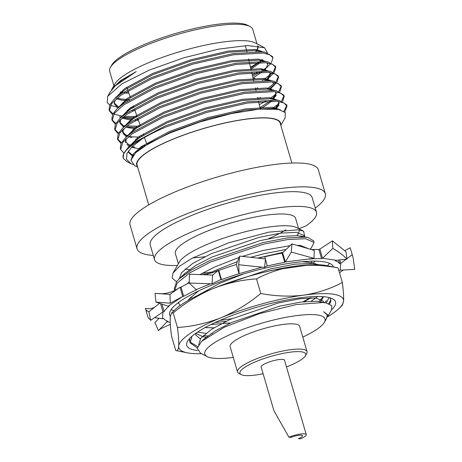<?xml version="1.0" encoding="UTF-8"?>
<svg xmlns="http://www.w3.org/2000/svg" width="462" height="462" viewBox="0 0 462 462"><rect width="100%" height="100%" fill="white"/><g stroke="black" fill="none" stroke-linecap="round" stroke-linejoin="round"><path stroke-width="0.69" d="M329.452 263.305A85.343 18.682 -16.3 0 1 327.46 265.748M170.328 316.291A85.343 18.682 -16.3 0 1 169.698 315.003A85.343 18.682 -16.3 0 1 211.856 285.071A85.343 18.682 -16.3 0 1 333.466 266.932M212.682 275.052L189.559 274.209L189.183 283.039L211.954 283.83L212.682 275.052L218.237 270.357L218.78 270.437L221.465 279.614A92.429 20.236 -16.3 0 1 239.062 273.695L262.081 267.146M309.523 258.691L308.957 259.072A92.429 20.236 -16.3 0 1 321.546 258.668L322.54 258.264L336.221 260.325L335.233 260.73A92.429 20.236 -16.3 0 1 339.61 263.681L340.742 263.369L340.228 270.201L339.102 270.507A92.429 20.236 -16.3 0 1 338.923 270.778M265.465 259.309L267.319 265.985A92.429 20.236 -16.3 0 1 284.748 262.335L285.331 261.948L313.987 258.345L314.293 250.433L291.949 243.89L291.274 252.05L313.987 258.345M201.744 274.723L212.277 272.788L218.237 270.357L220.917 279.527L221.465 279.614M170.218 322.257L166.99 321.771L167.977 321.373A92.429 20.236 -16.3 0 1 163.6 318.416L162.474 318.728L162.982 311.896L164.114 311.59A92.429 20.236 -16.3 0 1 169.121 306.075L168.151 306.208L182.721 296.437L183.691 296.304A92.429 20.236 -16.3 0 1 196.743 289.709L196.194 289.622L210.441 283.807M343.289 270.022L339.495 272.73M352.916 256.976L350.208 247.765L353.066 257.478L354.747 269.358L340.228 270.201M352.142 254.753L346.95 258.68M346.35 259.13L340.742 263.369L339.726 259.91M339.61 263.681L338.548 260.048M332.79 248.4C338.288 251.524 343.023 255.076 346.997 259.055L345.986 251.75L332.415 240.835L332.79 248.4L322.54 258.264L319.854 249.093L318.867 249.497A92.429 20.236 163.7 0 0 311.486 249.584M336.221 260.325L346.997 259.055M321.546 258.668L318.867 249.497M291.274 252.05L285.331 261.948L282.646 252.772L282.063 253.164A92.429 20.236 163.7 0 0 264.743 256.785M284.748 262.335L282.063 253.164M238.71 264.732L264.559 267.411L265.234 261.538L265.5 258.963L239.662 256.104L238.71 264.732L239.085 273.423L236.382 264.524A92.429 20.236 163.7 0 0 218.78 270.437M267.336 265.708L264.559 267.411M239.062 273.695L236.382 264.524M189.183 283.039L196.194 289.622M220.917 279.527L211.954 283.83M189.189 282.86A92.429 20.236 163.7 0 0 181.006 287.133L183.691 296.304M170.276 303.199L169.987 294.392L155.065 293.353L155.971 302.079L170.276 303.199L182.721 296.437L180.041 287.266L181.006 287.133M155.971 302.079L168.151 306.208M161.919 304.094L164.114 311.59M150.687 320.333L148.862 311.798C146.858 311.024 145.709 309.892 145.42 308.402L148.048 317.429L150.687 320.333L162.982 311.896L160.568 303.632M154.597 317.648L162.474 318.728M170.328 324.33L160.533 328.852L158.431 330.636L166.99 321.771L166.713 320.83M174.076 310.603A85.343 18.682 -16.3 0 1 171.079 309.621M169.987 294.392L179.516 287.612C173.493 291.822 166.955 293.867 159.904 293.74L158.183 293.607M265.5 258.963L264.657 256.537L258.483 258.223M350.208 247.765L344.802 250.623M332.415 240.835L319.854 249.093M291.949 243.89L282.646 252.772M239.662 256.104L236.4 264.252M145.42 308.402L150.179 308.783L154.279 307.501L148.862 311.798M159.575 303.297L154.279 307.501M158.431 330.636L154.966 322.609L159.026 318.254M329.054 297.557L326.288 302.974M320.507 301.83L323.481 296.702M329.498 303.956A73.568 16.106 163.7 0 0 330.682 299.336A73.568 16.106 163.7 0 0 329.735 297.742M197.586 350.496A77.495 16.967 -16.3 0 1 187.589 341.199A77.495 16.967 -16.3 0 1 225.046 318.231A77.495 16.967 -16.3 0 1 332.553 298.81A77.495 16.967 -16.3 0 1 331.589 309.887M175.745 350.496C177.362 351.322 178.349 349.873 178.702 346.165A85.736 18.769 163.7 0 0 187.37 352.829L175.745 350.496L171.477 335.903C170.42 327.57 170.004 321.344 170.241 317.232L171.437 313.121L174.815 309.892A85.736 18.769 -16.3 0 1 212.751 288.721A85.736 18.769 -16.3 0 1 295.189 266.216A85.736 18.769 -16.3 0 1 326.449 265.552L338.08 267.885L342.348 282.478C343.405 290.812 343.815 297.037 343.584 301.149L342.382 305.261L339.01 308.489A85.736 18.769 163.7 0 0 343.584 301.149A85.736 18.769 163.7 0 0 303.649 295.149C317.504 293.081 330.399 288.854 342.348 282.478M178.702 346.165C178.938 342.047 178.523 335.822 177.46 327.489C192.279 326.553 206.861 323.273 221.211 317.654C235.268 311.711 248.452 303.655 260.764 293.48C275.421 296.263 289.72 296.818 303.649 295.149A85.736 18.769 163.7 0 0 221.211 317.654A85.736 18.769 163.7 0 0 178.702 346.165M171.437 313.121L173.192 312.895L177.46 327.489M173.192 312.895C185.337 302.824 198.521 294.768 212.751 288.721C226.911 283.137 241.493 279.862 256.497 278.886L260.764 293.48M256.497 278.886C268.48 272.511 281.375 268.283 295.189 266.216C309.153 264.53 323.452 265.09 338.08 267.885M327.246 316.996A85.736 18.769 163.7 0 0 339.01 308.489M187.37 352.829A85.736 18.769 163.7 0 0 201.484 353.673M330.601 299.099L330.648 300.098L328.805 303.673M207.669 335.972L203.268 335.591M311.145 297.823L304.14 301.64M323.077 296.673L319.063 301.553M212.491 333.495L211.117 333.506M205.856 333.362L197.638 332.034M172.973 273.094L179.487 261.879A62.636 13.716 -16.3 0 1 228.644 236.504A62.636 13.716 -16.3 0 1 291.632 226.184A62.636 13.716 -16.3 0 1 296.65 227.616L303.649 231.219L298.498 229.833L269.098 232.086L228.488 242.839L191.99 258.304L179.683 266.135L172.973 273.094L172.205 278.17L176.536 281.722M298.972 229.897A62.636 13.716 -16.3 0 1 299.047 230.122A62.636 13.716 -16.3 0 1 296.835 235.574M189.553 269.56A62.636 13.716 -16.3 0 1 186.226 269.219A62.636 13.716 -16.3 0 1 185.123 269.028M192.85 257.836A62.636 13.716 163.7 0 0 204.828 256.722M268.514 238.715A62.636 13.716 163.7 0 0 285.891 229.781M298.608 228.626L295.611 218.364A62.636 13.716 163.7 0 0 288.196 214.426A62.636 13.716 163.7 0 0 218.572 226.952A62.636 13.716 163.7 0 0 175.375 253.523L178.378 263.785M298.862 228.754L306.196 225.762A84.361 18.468 163.7 0 0 316.464 212.266A84.361 18.468 163.7 0 0 306.479 206.964A84.361 18.468 163.7 0 0 212.699 223.833A84.361 18.468 163.7 0 0 154.522 259.621A84.361 18.468 163.7 0 0 164.507 264.928A84.361 18.468 163.7 0 0 177.408 265.459M316.464 212.266L312.162 197.569A84.361 18.468 163.7 0 0 302.177 192.261A84.361 18.468 163.7 0 0 208.402 209.136A84.361 18.468 163.7 0 0 150.225 244.924L154.522 259.621M315.24 208.091A98.094 21.477 163.7 0 0 325.346 193.717L318.358 169.831A98.094 21.477 163.7 0 0 306.751 163.663A98.094 21.477 163.7 0 0 197.707 183.275A98.094 21.477 163.7 0 0 130.059 224.89L137.047 248.775A98.094 21.477 163.7 0 0 148.654 254.949A98.094 21.477 163.7 0 0 153.303 255.44M325.346 193.717A98.094 21.477 163.7 0 0 313.733 187.543A98.094 21.477 163.7 0 0 204.695 207.161A98.094 21.477 163.7 0 0 137.047 248.775M304.822 237.104L303.649 231.219M202.021 273.337L211.891 272.02M286.469 366.938A34.252 7.502 163.7 0 0 305.336 355.867A34.252 7.502 163.7 0 0 301.646 351.853A34.252 7.502 163.7 0 0 260.066 359.973A34.252 7.502 163.7 0 0 241.262 374.601A34.252 7.502 163.7 0 0 244.005 375.387A34.252 7.502 163.7 0 0 263.121 373.764M241.262 374.601L238.918 373.394A36.209 7.929 -16.3 0 1 237.532 371.945A36.209 7.929 -16.3 0 1 262.508 356.583A36.209 7.929 -16.3 0 1 302.76 349.341A36.209 7.929 -16.3 0 1 307.045 351.622A36.209 7.929 -16.3 0 1 306.658 353.586L305.336 355.867M306.266 434.632A12.162 2.662 163.7 0 1 300.26 438.9L298.429 438.623A8.241 1.802 163.7 0 0 302.5 435.735A8.241 1.802 163.7 0 0 301.524 435.216A8.241 1.802 163.7 0 0 290.754 437.474L288.929 437.196L273.943 410.776L261.151 367.036A12.162 2.662 163.7 0 1 269.542 361.873A12.162 2.662 163.7 0 1 283.062 359.442A12.162 2.662 163.7 0 1 284.5 360.204L306.266 434.632A12.162 2.662 163.7 0 0 304.828 433.87A12.162 2.662 163.7 0 0 288.929 437.196M307.045 351.622L299.659 326.363A36.209 7.929 163.7 0 0 295.374 324.087A36.209 7.929 163.7 0 0 255.122 331.329A36.209 7.929 163.7 0 0 230.145 346.691L237.532 371.945M302.801 337.104A62.636 13.716 163.7 0 0 324.353 322.349A62.636 13.716 163.7 0 0 317.608 315.009A62.636 13.716 163.7 0 0 241.562 329.851A62.636 13.716 163.7 0 0 207.184 356.612A62.636 13.716 163.7 0 0 212.202 358.044A62.636 13.716 163.7 0 0 233.287 357.426M324.353 322.349L326.582 318.503L327.292 314.922L323.567 311.763L328.436 315.309L327.321 316.701M328.436 315.309L331.577 309.898L331.693 305.544L326.155 302.945L323.146 302.518L296.229 304.556L259.575 313.606L224.318 327.223L201.53 341.458L197.205 348.319L200.473 353.153L207.184 356.612M174.763 290.39L174.266 288.692L176.669 281.56L179.065 278.979L191.545 269.912L209.921 260.539L263.253 242.533L287.549 237.907L305.139 237.133L308.038 237.543L313.571 240.835L314.039 242.429L311.221 248.129L310.146 249.162M174.734 290.286L177.131 283.154L189.547 273.013L210.389 262.133L263.721 244.127L288.017 239.501L305.601 238.727L314.039 242.429M315.182 261.134L312.976 263.248M257.588 258.114L283.154 252.292M179.984 305.671L178.407 302.558M217.527 286.815L270.928 268.78L295.224 264.154L312.814 263.38L318.82 264.732M264.085 272.233L271.396 270.374L310.106 264.795M197.672 346.535L189.922 341.961M197.262 347.909L190.084 342.781L189.582 338.565M190.084 342.781L192.059 336.192M110.47 67.25L111.798 64.969A72.586 15.893 -16.3 0 1 146.881 43.457A72.586 15.893 -16.3 0 1 247.586 25.266L249.93 26.473A74.549 16.32 163.7 0 0 146.506 45.155A74.549 16.32 163.7 0 0 110.47 67.25A74.549 16.32 163.7 0 0 109.673 71.298L113.883 85.689M128.886 93.151A74.942 16.407 -16.3 0 1 124.457 92.85M122.661 92.608A74.942 16.407 -16.3 0 1 120.184 92.1M107.738 96.269L110.383 91.719L115.159 85.926L136.18 71.622L120.386 80.746L112.104 88.75L114.934 83.876A74.942 16.407 -16.3 0 1 151.155 61.665A74.942 16.407 -16.3 0 1 255.128 42.879L264.547 47.736L247.436 45.53L218.549 49.139L183.553 57.854L149.29 70.091L121.87 83.888L107.738 96.269L107.253 102.639L109.725 104.857M117.209 98.036L120.53 98.897L129.539 99.677M112.104 88.75L111.492 90.032M118.312 106.93A85.926 18.815 163.7 0 0 119.057 107.005M131.248 107.213A85.926 18.815 163.7 0 0 133.379 107.097M280.653 124.763A74.942 16.407 163.7 0 0 246.419 119.075A74.942 16.407 163.7 0 0 173.724 138.831A74.942 16.407 163.7 0 0 137.549 166.615M137.705 167.152L134.494 165.5L130.937 160.227L135.637 152.737L149.082 143.214L169.537 133.137L199.867 121.962L231.618 113.525L259.396 109.101L278.557 109.419L285.279 112.561L285.158 117.822L280.809 125.306M131 163.698L126.692 161.475L123.29 158.322A85.926 18.815 -16.3 0 1 123.146 157.906A85.926 18.815 -16.3 0 1 142.082 138.9L132.236 146.598L126.958 153.511L126.524 159.338L131 163.698L133.056 164.599M148.741 204.885L137.075 165.003A74.549 16.32 -16.3 0 1 173.908 138.86A74.549 16.32 -16.3 0 1 280.186 123.158L291.845 163.04M128.834 93.006A74.549 16.32 -16.3 0 1 124.688 92.706M122.886 92.452A74.549 16.32 -16.3 0 1 120.38 91.926M114.362 86.706A74.549 16.32 -16.3 0 1 114.512 85.666M284.731 111.971L287.023 106.006L283.882 102.945L277.05 101.276L247.586 103.026L206.705 112.433L165.425 127.189C156.306 131.156 148.521 135.06 142.082 138.9M287.023 106.006L286.677 104.81L279.423 100.502L276.703 100.081L247.239 101.831L206.358 111.238L165.078 125.999L134.523 142.365L128.286 147.424L123.833 153.061L123.14 157.888M282.675 101.392L284.205 96.362L281.058 93.301L274.232 91.632L244.768 93.382L203.886 102.789L162.607 117.544L132.051 133.916L122.8 142.319L120.663 149.417L123.828 153.078M284.205 96.362L283.853 95.166L276.605 90.858L273.879 90.436L244.415 92.186L203.54 101.594L162.254 116.355L131.699 132.721L125.462 137.78L121.015 143.416L120.316 148.227L120.663 149.417M132.761 154.631L133.72 154.753M279.851 91.747L281.381 86.717L278.24 83.657L271.408 81.988L241.944 83.737L201.068 93.139L159.788 107.9L129.227 124.272L119.981 132.675L117.845 139.772L121.004 143.434M127.708 145.755L129.678 146.096M141.112 146.789L143.035 146.766M281.381 86.717L281.035 85.522L273.787 81.214L271.061 80.792L241.597 82.542L200.716 91.95L159.436 106.705L128.881 123.077L122.644 128.136L118.191 133.772L117.492 138.583L117.845 139.772M117.706 139.166L121.425 142.66M126.744 144.433L130.729 145.091M142.85 145.57L144.918 145.507M277.033 82.103L278.563 77.073L275.421 74.012L268.589 72.338L239.125 74.093L198.244 83.495L156.965 98.256L126.409 114.628L117.157 123.031L115.021 130.128L118.185 133.789M126.865 136.498L125.641 136.261L126.859 136.446M128.442 136.66L140.217 137.122M278.563 77.073L278.216 75.878L270.963 71.564L268.243 71.148L238.779 72.898L197.898 82.305L156.618 97.06L126.062 113.433L119.825 118.491L115.373 124.128L114.674 128.938L115.021 130.128M114.888 129.522L118.601 133.016M123.92 134.788L127.905 135.447M140.032 135.926L142.094 135.863M274.209 72.459L275.745 67.429L272.597 64.368L265.771 62.693L236.307 64.443L195.426 73.851L154.146 88.612L123.591 104.984L114.339 113.386L112.202 120.484L115.367 124.145M123.631 126.744L124.035 126.802M125.618 127.015L137.393 127.477M275.745 67.429L275.392 66.233L268.145 61.92L265.419 61.504L235.955 63.254L195.074 72.661L153.794 87.416L123.239 103.788L117.001 108.847L112.555 114.484L111.856 119.294L112.202 120.484M112.064 119.877L115.783 123.371M124.301 125.699L125.087 125.797M126.906 125.993L139.276 126.218M271.39 62.815L272.921 57.785L269.779 54.724L262.947 53.049L233.483 54.799L192.602 64.206L151.322 78.967L120.767 95.339L111.515 103.742L109.384 110.84L112.543 114.501M119.248 116.822L121.217 117.157M122.8 117.371L134.575 117.833M272.921 57.785L272.574 56.589L265.327 52.275L262.601 51.859L233.137 53.609L192.256 63.017L150.976 77.772L120.42 94.144L114.183 99.203L109.731 104.839L109.032 109.65L109.384 110.84M109.246 110.233L112.959 113.727M113.814 114.126L122.268 116.153M124.087 116.349L136.457 116.574M283.887 111.325L286.792 105.428M274.064 108.83L279.019 105.134M272.066 108.709L279.175 103.505M281.641 101.045L283.974 95.778M271.564 98.966L276.201 95.49M259.286 104.655L266.014 101.022M269.773 98.724L276.357 93.861M278.823 91.401L281.156 86.134M268.745 89.322L276.351 82.946M266.955 89.079L275.196 82.634M275.999 81.757L278.332 76.49M264.772 80.44L268.965 77.489M266.164 80.463L273.527 73.302M262.508 80.457L272.378 72.99M273.181 72.112L275.514 66.846M252.599 76.19L260.037 72.008M261.948 70.796L266.141 67.845M263.346 70.819L270.709 63.658M252.31 74.965L257.553 72.089M261.313 69.791L262.653 68.913M110.493 105.278L118.353 107.554M129.834 108.212L131.751 108.189M257.617 45.986L257.588 45.888A74.549 16.32 -16.3 0 1 257.617 45.986A74.549 16.32 -16.3 0 1 255.809 51.507M256.988 43.838L252.783 29.453A74.549 16.32 163.7 0 0 249.93 26.473M258.015 45.946A74.942 16.407 -16.3 0 1 256.115 51.507M250.514 67.331L258.541 62.347M260.152 61.169L262.3 59.436M267.371 52.772L264.547 47.736M136.18 71.622L122.124 80.07L115.159 85.926M116.395 98.718L121.223 100.069L127.691 100.82M250.935 69.121L260.747 62.364M261.966 61.227L263.092 60.002M261.377 51.732L255.809 50.52L228.69 52.194L191.066 60.92L153.066 74.573L124.948 89.715L119.283 94.323L117.082 96.668M114.922 100.029L114.484 104.066L118.064 107.831M127.252 110.187L128.782 110.337M132.629 110.562L135.025 110.609M253.268 79.042L254.897 78.101M264.784 70.871L267.798 64.466L266.713 62.815M268.145 61.92L258.628 60.164L231.514 61.839L193.884 70.565L155.885 84.217L127.766 99.359L122.101 103.967L119.901 106.312M122.037 118.006L126.865 119.358L131.601 119.981M135.453 120.207L138.415 120.253M255.602 88.964L257.715 87.745M267.602 80.515L270.617 74.111L269.531 72.459M270.963 71.564L261.446 69.808L234.332 71.483L196.702 80.209L158.709 93.861L130.584 109.003L124.925 113.612L122.725 115.956M120.565 119.317L120.12 123.354L123.706 127.119M132.894 129.475L134.425 129.626M258.42 98.608L260.539 97.39M270.426 90.159L271.552 88.941M269.837 80.665L264.27 79.452L237.15 81.127L199.526 89.853L161.527 103.511L133.408 118.647L127.743 123.256L125.543 125.6M123.383 128.962L122.944 132.998L126.524 136.764M135.713 139.12L137.243 139.27M260.262 108.795L265.246 105.885L272.031 100.941M273.671 99.365L276.259 93.399L275.173 91.753M276.605 90.858L267.088 89.097L239.974 90.771L202.344 99.497L164.351 113.155L136.226 128.292L130.561 132.9L128.367 135.245M126.201 138.606L125.762 142.643L125.439 141.539L130.013 145.773M131.508 147.32L140.061 148.914M276.432 109.072L279.077 103.043L277.991 101.397M276.161 95.611L272.482 99.134L269.906 98.741L242.793 100.416L205.163 109.142L167.169 122.8L139.05 137.936L133.385 142.544L131.185 144.889M128.396 151.005L128.58 152.287L132.565 156.254M276.807 109.124L272.73 108.385L245.617 110.06L207.987 118.786L169.987 132.444L141.869 147.58L135.92 152.466M115.454 97.343L115.985 97.58M120.53 98.897L129.32 99.809M250.67 67.983L259.136 62.347M260.522 61.175L262.046 59.708M263.45 51.963L255.486 49.417L228.372 51.091L190.742 59.817L152.743 73.47L124.625 88.612L114.697 98.712M114.484 104.066L114.16 102.962L118.803 107.224M128.459 109.234L130.099 109.355M253.003 77.911L261.96 71.991M264.085 70.137L264.865 69.358M267.798 64.466L267.296 62.901M266.274 61.613L258.304 59.061L231.191 60.736L193.561 69.462L155.567 83.12L127.443 98.256L117.51 108.374M121.096 116.632L121.552 116.84M122.852 117.325L126.542 118.255L132.917 119M137.226 119.15L138.028 119.15M266.909 79.782L270.293 73.008L270.12 72.551M269.092 71.258L261.128 68.705L234.009 70.38L196.379 79.106L158.385 92.764L130.267 107.9L120.328 118.018M119.664 120.184L119.802 122.251L124.376 126.484M125.676 126.969L129.36 127.899L135.741 128.644M257.663 97.748L258.096 97.505M269.664 89.489L270.507 88.646M273.435 83.755L272.938 82.196M271.91 80.902L263.946 78.349L236.833 80.024L199.203 88.75L161.203 102.408L133.085 117.544L123.152 127.662M122.482 129.828L122.621 131.895L127.194 136.128M128.494 136.613L131.814 137.474L128.292 136.781M136.919 138.167L138.56 138.288M259.996 107.663L270.42 100.924M272.545 99.07L276.045 92.868M274.642 90.471L266.765 87.994L239.651 89.668L202.021 98.394L164.027 112.052L135.903 127.189L125.97 137.306M125.306 139.472L125.439 141.539M132.276 146.558L134.633 147.118L132.196 146.639M139.738 147.811L141.378 147.932M275.144 108.922L278.863 102.512M278.753 101.946L278.58 101.484M277.552 100.19L269.589 97.638L242.469 99.313L204.845 108.039L166.846 121.697L138.727 136.833L128.8 146.933M128.459 151.727L133.096 155.527M280.394 109.852L272.407 107.282L245.293 108.957L207.663 117.683L169.664 131.341L141.545 146.477L133.356 153.834L130.942 160.175M201.53 341.458L203.985 339.108L215.13 330.965L231.456 322.563L279.21 306.26L300.964 302.027L316.701 301.247L326.155 302.951M200.242 338.952L195.732 334.921L195.565 333.454M317.741 296.488L311.324 301.126M213.958 327.812L205.053 327.593M197.869 295.339L219.947 283.194L243.901 273.845M302.102 261.735L307.935 262.254L315.713 263.79M207.247 274.324L216.106 270.068L237.456 261.619M250.987 257.247L263.86 253.765L286.111 249.463M179.065 278.979L184.794 273.487L195.946 265.344L212.272 256.947L260.019 240.638L281.774 236.405L297.511 235.632L303.32 237.006M300.623 245.495L300.017 245.951M184.673 274.388L184.032 274.243M231.762 318.722L219.785 320.449M323.567 311.763L327.113 314.31L327.287 314.922M198.614 344.762L200.739 338.294L211.844 329.123L230.498 319.282L278.251 302.98L300 298.747L315.742 297.967L323.273 301.189L323.313 302.385M206.081 337.243L202.847 336.711L195.721 333.345M310.366 297.84L303.037 301.761M230.607 322.95L210.886 324.561M188.138 300.473L189.229 298.926L198.475 290.973M311.452 261.163L312.127 263.08M187.087 283.911L189.218 281.93M199.803 274.607L215.148 266.788L239.131 257.426M242.51 256.306L262.901 250.485L290.119 245.64M297.869 245.339L300.387 245.472L307.819 248.412M179.325 278.73L181.554 272.678L192.654 263.507L211.313 253.667L259.061 237.358L280.815 233.125L296.552 232.346L304.083 235.568L304.06 237.046M226.23 321.263L215.067 322.568M189.391 338.779L189.541 340.887M178.338 302.61L178.569 303.413M260.314 109.02L258.564 101.582M257.877 98.643L257.611 97.534M256.006 90.679L255.342 87.861M253.725 80.983L251.726 72.488M251.051 69.618L249.451 62.797M249.168 61.596L248.521 58.841M246.893 51.906L245.409 45.611M114.224 86.85L114.039 86.227M258.397 50.912L265.327 52.275M119.283 94.323L114.183 99.203M122.101 103.967L117.001 108.847M124.925 113.612L119.825 118.491M266.863 79.845L273.787 81.214M127.743 123.256L122.644 128.136M130.561 132.9L125.462 137.78M272.499 99.134L279.423 100.502M133.385 142.544L128.286 147.424M275.323 108.778L278.557 109.419M136.203 152.189L135.637 152.737M270.293 73.008L270.617 74.111M119.802 122.251L120.12 123.354M122.621 131.895L122.944 132.998M132.074 155.706L132.848 155.856M278.984 105.255L275.369 108.714M129.256 146.061L129.637 146.136M274.826 84.546L269.727 89.426M122.823 126.617L123.995 126.848M120.796 117.129L121.177 117.198M122.649 117.492L126.172 118.185M262.075 59.719L261.267 60.493M146.864 144.271L144.479 137.503M143.572 134.921L143.197 133.853M140.286 125.572L137.89 118.757M137 116.222L134.598 109.39M133.714 106.878L133.339 105.81M130.428 97.54L128.009 90.662M127.599 89.501L126.767 87.133M300.26 236.007L308.038 237.543M324.491 302.622L326.472 300.722M191.736 297.424L190.731 297.228M323.643 302.454L323.273 301.189M304.527 237.081L304.083 235.568"/></g></svg>
